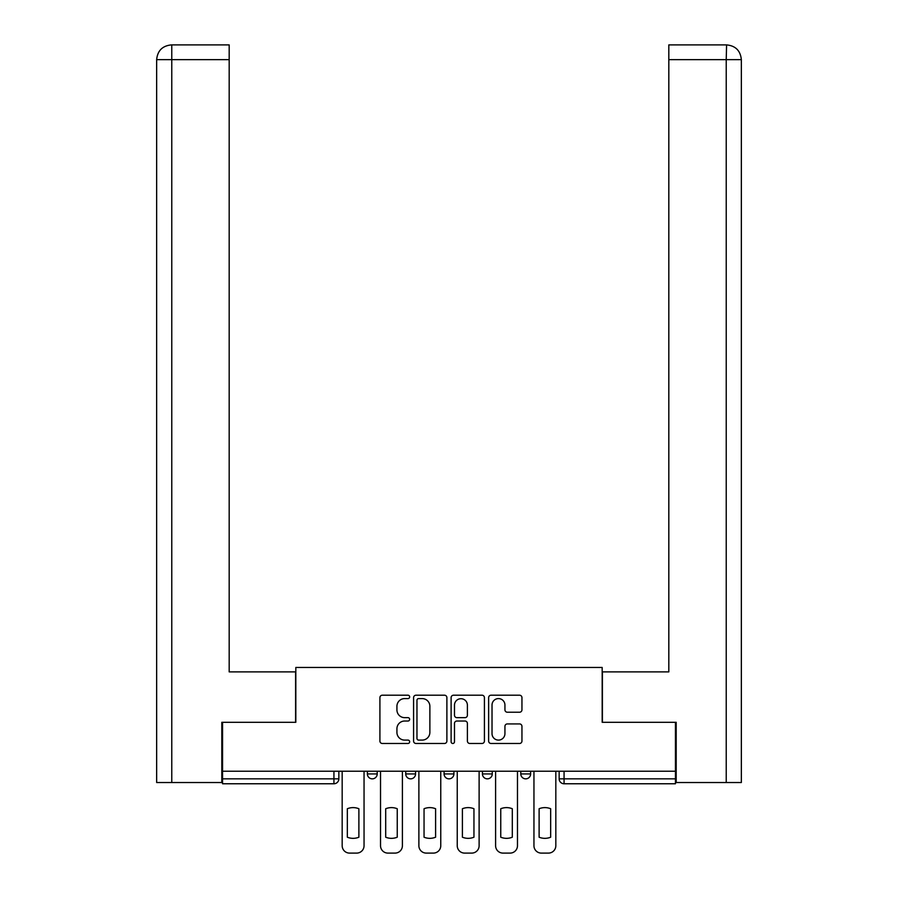 <?xml version="1.0" encoding="UTF-8"?>
<svg xmlns="http://www.w3.org/2000/svg" width="898" height="898" viewBox="0 0 898 898"><rect width="100%" height="100%" fill="white"/><g stroke="black" fill="none" stroke-linecap="round" stroke-linejoin="round"><path stroke-width="1.35" d="M409.656 696.893A1.695 1.695 0 0 0 407.973 695.209L382.324 695.209A2.413 2.413 0 0 0 379.91 697.623L379.91 741.063A2.413 2.413 0 0 0 382.324 743.477L407.973 743.477A1.695 1.695 0 0 0 409.656 741.793A1.695 1.695 0 0 0 407.973 740.098L404.65 740.098A7.723 7.723 0 0 1 396.927 732.375L396.927 728.749A7.723 7.723 0 0 1 404.65 721.027L407.973 721.027A1.695 1.695 0 0 0 409.656 719.343A1.695 1.695 0 0 0 407.973 717.648L404.65 717.648A7.723 7.723 0 0 1 396.927 709.925L396.927 706.311A7.723 7.723 0 0 1 404.65 698.588L407.973 698.588A1.695 1.695 0 0 0 409.656 696.893M482.439 771.225L482.439 773.93L492.272 773.93A4.917 4.917 0 0 1 487.356 778.847A4.917 4.917 0 0 1 482.439 773.93L482.439 771.225M519.538 712.226A2.413 2.413 0 0 0 521.951 709.813L521.951 697.623A2.413 2.413 0 0 0 519.538 695.209L491.049 695.209A2.413 2.413 0 0 0 488.635 697.623L488.635 741.063A2.413 2.413 0 0 0 491.049 743.477L519.538 743.477A2.413 2.413 0 0 0 521.951 741.063L521.951 726.336A2.413 2.413 0 0 0 519.538 723.923L507.348 723.923A2.413 2.413 0 0 0 504.934 726.336L504.934 733.644A6.454 6.454 0 0 1 498.48 740.098A6.454 6.454 0 0 1 492.025 733.644L492.025 705.042A6.454 6.454 0 0 1 498.48 698.588A6.454 6.454 0 0 1 504.934 705.042L504.934 709.813A2.413 2.413 0 0 0 507.348 712.226L519.538 712.226M171.776 782.528L156.656 782.528L156.656 59.65C157.532 50.692 162.448 45.776 171.383 44.9L229.181 44.9L229.181 59.65L171.776 59.65L171.776 782.528L221.806 782.528L221.806 722.295L295.824 722.295L295.824 667.461L602.176 667.461L602.176 722.295L675.453 722.295L675.453 771.225L222.547 771.225L222.547 778.847L338.849 778.847L338.849 771.225L338.849 778.847A4.917 4.917 0 0 1 333.933 783.763L222.547 783.763L222.547 778.847M222.547 722.295L222.547 771.225M446.89 697.623A2.413 2.413 0 0 0 444.476 695.209L415.999 695.209A2.413 2.413 0 0 0 413.585 697.623L413.585 741.063A2.413 2.413 0 0 0 415.999 743.477L444.476 743.477A2.413 2.413 0 0 0 446.89 741.063L446.89 697.623M453.524 695.209L482.002 695.209A2.413 2.413 0 0 1 484.415 697.623L484.415 741.063A2.413 2.413 0 0 1 482.002 743.477L469.811 743.477A2.413 2.413 0 0 1 467.398 741.063L467.398 723.44A2.413 2.413 0 0 0 464.984 721.027L456.902 721.027A2.413 2.413 0 0 0 454.489 723.44L454.489 741.793A1.695 1.695 0 0 1 452.805 743.477A1.695 1.695 0 0 1 451.11 741.793L451.11 697.623A2.413 2.413 0 0 1 453.524 695.209M559.151 771.225L559.151 778.847L675.453 778.847L675.453 783.763L564.067 783.763A4.917 4.917 0 0 1 559.151 778.847M675.453 771.225L675.453 778.847M530.628 771.225L530.628 773.93A4.917 4.917 0 0 1 525.712 778.847A4.917 4.917 0 0 1 520.795 773.93A4.917 4.917 0 0 0 525.712 778.847A4.917 4.917 0 0 0 530.628 773.93L530.628 771.225M520.795 771.225L520.795 773.93L530.628 773.93M492.272 771.225L492.272 773.93M453.917 771.225L453.917 773.93A4.917 4.917 0 0 1 449 778.847A4.917 4.917 0 0 1 444.083 773.93A4.917 4.917 0 0 0 449 778.847A4.917 4.917 0 0 0 453.917 773.93L444.083 773.93L444.083 771.225M405.728 771.225L405.728 773.93L415.561 773.93L415.561 771.225L415.561 773.93A4.917 4.917 0 0 1 410.644 778.847A4.917 4.917 0 0 1 405.728 773.93A4.917 4.917 0 0 0 410.644 778.847M367.372 771.225L367.372 773.93L377.205 773.93L377.205 771.225L377.205 773.93A4.917 4.917 0 0 1 372.288 778.847A4.917 4.917 0 0 1 367.372 773.93A4.917 4.917 0 0 0 372.288 778.847M333.933 771.225L333.933 783.763A4.917 4.917 0 0 0 338.849 778.847M418.648 698.588A1.695 1.695 0 0 0 416.964 700.272L416.964 738.414A1.695 1.695 0 0 0 418.648 740.098L422.15 740.098A7.723 7.723 0 0 0 429.873 732.375L429.873 706.311A7.723 7.723 0 0 0 422.15 698.588L418.648 698.588M467.398 705.166A6.454 6.454 0 0 0 460.943 698.711A6.454 6.454 0 0 0 454.489 705.166L454.489 715.235A2.413 2.413 0 0 0 456.902 717.648L464.984 717.648A2.413 2.413 0 0 0 467.398 715.235L467.398 705.166M347.335 808.739L347.335 837.217A15.367 15.367 0 0 0 358.886 837.217L358.886 808.739A15.367 15.367 0 0 0 347.335 808.739M342.172 771.225L342.172 845.725A7.375 7.375 0 0 0 349.546 853.1L356.674 853.1A7.375 7.375 0 0 0 364.049 845.725L364.049 771.225M385.691 808.739L385.691 837.217A15.367 15.367 0 0 0 397.242 837.217L397.242 808.739A15.367 15.367 0 0 0 385.691 808.739M380.528 771.225L380.528 845.725A7.375 7.375 0 0 0 387.902 853.1L395.03 853.1A7.375 7.375 0 0 0 402.405 845.725L402.405 771.225M424.047 808.739L424.047 837.217A15.367 15.367 0 0 0 435.597 837.217L435.597 808.739A15.367 15.367 0 0 0 424.047 808.739M418.883 771.225L418.883 845.725A7.375 7.375 0 0 0 426.258 853.1L433.386 853.1A7.375 7.375 0 0 0 440.761 845.725L440.761 771.225M295.577 722.295L295.577 671.884L229.181 671.884L229.181 59.65M171.406 44.9C162.437 45.787 157.509 50.703 156.656 59.65L156.656 635.009L156.656 59.65L171.776 59.65L171.776 44.9L229.181 44.9M602.423 722.295L602.423 671.884L668.819 671.884L668.819 44.9L726.583 44.9L726.224 59.65L668.819 59.65M741.344 635.009L741.344 59.65L741.344 782.528L676.194 782.528L676.194 722.295L675.453 722.295M726.224 782.528L726.224 59.65L741.344 59.65C740.468 50.692 735.552 45.776 726.617 44.9M462.403 808.739L462.403 837.217A15.367 15.367 0 0 0 473.953 837.217L473.953 808.739A15.367 15.367 0 0 0 462.403 808.739M457.239 771.225L457.239 845.725A7.375 7.375 0 0 0 464.614 853.1L471.742 853.1A7.375 7.375 0 0 0 479.117 845.725L479.117 771.225M500.758 808.739L500.758 837.217A15.367 15.367 0 0 0 512.309 837.217L512.309 808.739A15.367 15.367 0 0 0 500.758 808.739M495.595 771.225L495.595 845.725A7.375 7.375 0 0 0 502.97 853.1L510.098 853.1A7.375 7.375 0 0 0 517.472 845.725L517.472 771.225M539.114 808.739L539.114 837.217A15.367 15.367 0 0 0 550.665 837.217L550.665 808.739A15.367 15.367 0 0 0 539.114 808.739M533.951 771.225L533.951 845.725A7.375 7.375 0 0 0 541.326 853.1L548.454 853.1A7.375 7.375 0 0 0 555.828 845.725L555.828 771.225M564.067 771.225L564.067 783.763M156.656 59.65L156.656 635.009"/></g></svg>
